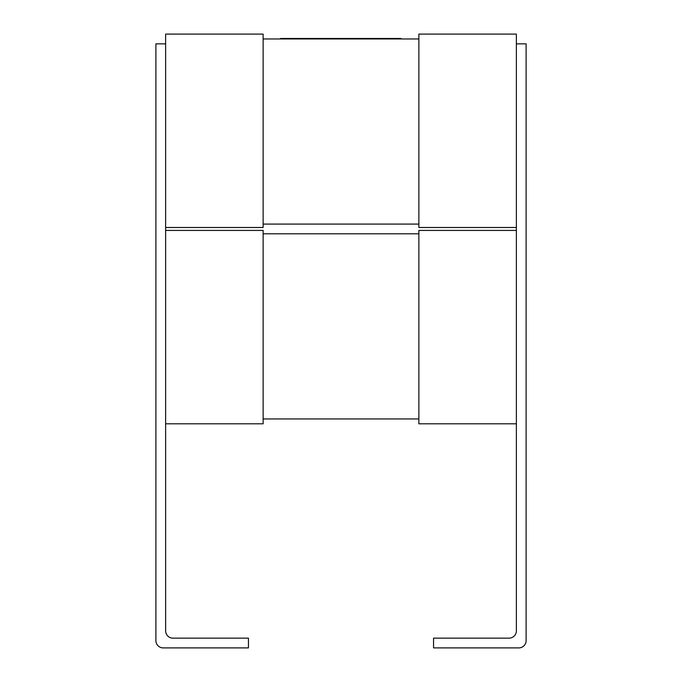 <?xml version="1.0" encoding="UTF-8"?>
<svg xmlns="http://www.w3.org/2000/svg" width="682" height="682" viewBox="0 0 682 682"><rect width="100%" height="100%" fill="white"/><g stroke="black" fill="none" stroke-linecap="round" stroke-linejoin="round"><path stroke-width="1.02" d="M165.632 230.414L165.632 423.803L263.133 423.803L263.133 230.414L165.632 230.414L165.632 34.1L263.133 34.1L263.133 227.49L165.632 227.49M516.368 227.49L418.867 227.49L418.867 34.1L516.368 34.1L516.368 630.85A7.306 7.306 0 0 1 509.062 638.156L433.556 638.156L433.556 647.9L518.806 647.9A7.306 7.306 0 0 0 526.112 640.594L526.112 43.844L516.368 43.844M516.368 423.803L418.867 423.803L418.867 230.414L516.368 230.414M418.867 418.944L263.133 418.944M263.133 233.807L418.867 233.807M418.867 38.959L263.133 38.959M418.867 224.088L263.133 224.088M165.632 43.844L155.888 43.844L155.888 640.594A7.306 7.306 0 0 0 163.194 647.9L248.444 647.9L248.444 638.156L172.938 638.156A7.306 7.306 0 0 1 165.632 630.85L165.632 423.803M280.575 38.959L280.575 38.473L380.999 38.473L380.999 38.959M380.999 38.473L387.708 38.473L387.708 38.959M387.708 38.473L393.182 38.473L393.182 38.959M393.182 38.473L399.635 38.473L399.635 38.959M399.635 38.473L400.939 38.473L400.939 38.959M356.319 38.473L356.319 38.959M374.128 38.473L374.128 38.959M375.398 38.473L375.398 38.959M376.089 38.473L376.089 38.959M377.334 38.473L377.334 38.959M305.886 38.473L305.886 38.959M331.282 38.473L331.282 38.959M336.132 38.473L336.132 38.959M342.415 38.473L342.415 38.959M347.496 38.473L347.496 38.959M353.481 38.473L353.481 38.959M287.284 38.473L287.284 38.959M290.95 38.473L290.95 38.959M296.09 38.473L296.09 38.959M303.26 38.473L303.26 38.959M379.294 38.473L379.294 38.959"/></g></svg>
